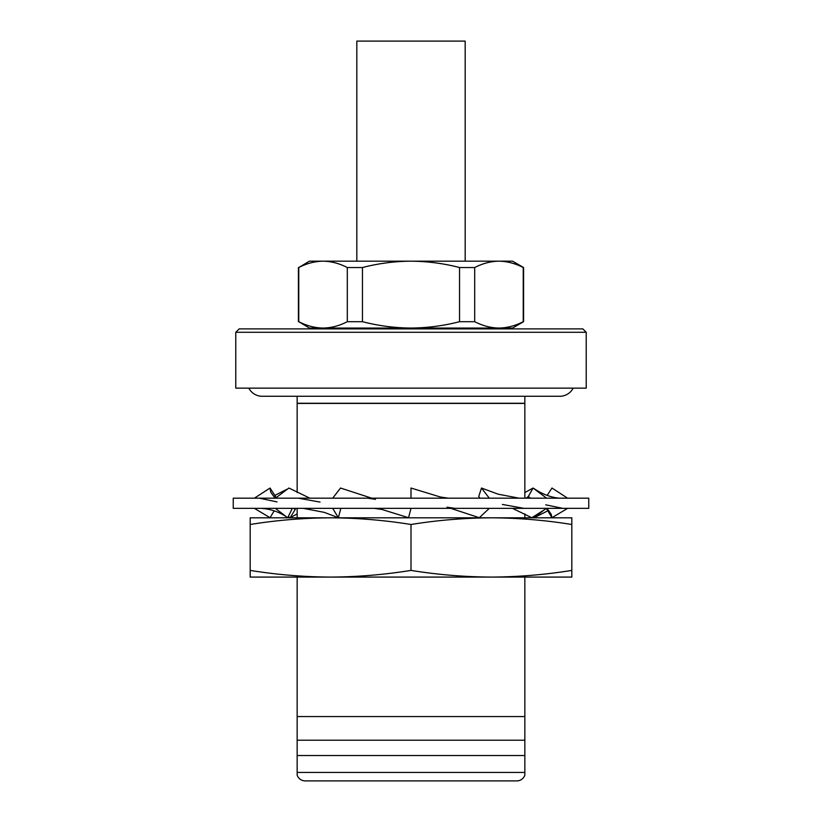 <?xml version="1.0" encoding="UTF-8"?>
<svg xmlns="http://www.w3.org/2000/svg" width="822" height="822" viewBox="0 0 822 822"><rect width="100%" height="100%" fill="white"/><g stroke="black" fill="none" stroke-linecap="round" stroke-linejoin="round"><path stroke-width="1.23" d="M573.181 388.148A15.063 15.063 0 0 1 559.803 396.276L262.197 396.276A15.063 15.063 0 0 1 248.819 388.148M233.243 508.345L588.758 508.345L588.758 498.183L233.243 498.183L233.243 508.345M450.764 508.345L479.329 517.726L489.296 508.345M411 498.183L411 488.032L440.428 497.022L448.319 498.183M512.496 508.345L531.834 517.726L546.609 508.345M479.976 498.183L478.712 496.539L481.487 488.032L498.173 494.186L519.124 498.183M481.487 488.032L489.296 498.183M547.031 508.345L551.141 514.171L551.963 517.726L567.262 508.561M530.478 498.183L528.289 496.539L533.077 488.032L535.307 489.388C541.02 493.385 551.973 498.194 560.943 498.183M547.092 508.407L546.825 509.137L551.963 517.726M524.847 492.553L533.077 488.032L546.609 498.183M543.219 510.637L534.321 517.726L533.755 516.606M547.164 495.419L551.973 488.032L566.964 497.772M528.289 496.539L526.09 498.183M297.153 513.894L290.166 517.726L288.245 516.606M295.858 508.345L290.166 517.726M293.485 508.345L294.79 509.137M274.188 510.801L270.037 517.726L254.399 508.345M309.853 498.183L288.923 488.032L278.905 495.543M275.082 498.183L270.798 492.286L270.027 488.032L275.565 496.539L274.908 498.019M261.211 508.345C270.952 509.044 279.572 512.044 287.084 517.336L275.391 508.345M290.875 508.345L291.964 509.137L287.679 517.726M270.027 488.032L254.388 498.183M303.267 508.345L324.269 512.363L338.366 517.726L332.705 508.345M340.133 508.345L340.637 509.137L338.366 517.726M288.923 488.032L275.391 498.183M374.185 508.345L382.086 509.506L408.524 517.726L411 508.345M332.705 498.183L340.514 488.032L371.729 498.183M411 570.406C437.807 574.722 464.605 576.941 491.412 577.075L330.588 577.075C357.395 576.941 384.193 574.722 411 570.406L411 524.487C384.193 520.172 357.395 517.952 330.588 517.819C303.78 517.952 276.983 520.172 250.176 524.487L250.176 517.819L330.567 517.819M330.567 577.075L250.176 577.075L250.176 524.487M465.17 261.18L465.17 41.1L356.83 41.1L356.83 261.18M298.766 267.53L309.421 261.18L512.579 261.18L523.583 267.53L523.583 321.69L512.579 328.05L498.964 328.05C507.174 327.927 515.271 325.81 523.234 321.69L523.234 267.53C515.24 263.42 507.153 261.304 498.964 261.18C490.755 261.304 482.668 263.42 474.695 267.53L474.695 321.69C482.689 325.8 490.775 327.916 498.964 328.05L411 328.05C427.532 327.906 443.716 325.789 459.539 321.69L459.539 267.53C443.716 263.43 427.532 261.314 411 261.18C394.652 261.283 378.469 263.41 362.461 267.53L362.461 321.69C378.469 325.82 394.652 327.937 411 328.05L309.421 328.05L298.766 321.69C306.76 325.8 314.847 327.916 323.036 328.05C331.245 327.927 339.332 325.81 347.305 321.69L347.305 267.53C339.311 263.42 331.225 261.304 323.036 261.18C314.826 261.304 306.729 263.42 298.766 267.53L298.766 321.69M328.05 328.05L328.05 328.892M493.95 328.05L493.95 328.892M586.22 332.283L235.78 332.283L235.78 388.148L586.22 388.148L586.22 332.283L582.829 328.892L239.171 328.892L235.78 332.283M297.153 775.074L297.153 772.433L297.153 775.074A8.467 8.467 0 0 0 305.198 780.9L516.802 780.9A8.467 8.467 0 0 0 524.847 775.074L524.847 772.433L524.847 775.074M297.153 396.276L297.153 492.553M524.847 396.276L524.847 403.263L297.153 403.263M524.847 403.263L524.847 498.183M524.847 513.894L524.847 517.819M524.847 403.438L297.153 403.438M297.153 508.345L297.153 517.819M297.153 577.075L297.153 772.433L524.847 772.433L524.847 755.51L297.153 755.51M524.847 577.075L524.847 716.568L297.153 716.568M524.847 716.568L524.847 755.51M524.847 740.211L297.153 740.211M362.461 267.53L347.305 267.53M474.695 267.53L459.539 267.53M362.461 321.69L347.305 321.69M474.695 321.69L459.539 321.69M411 524.487C437.807 520.172 464.605 517.952 491.412 517.819L571.824 517.819L571.824 524.487C545.017 520.172 518.22 517.952 491.412 517.819L491.433 517.819M571.824 524.487L571.824 570.406C545.017 574.722 518.22 576.941 491.412 577.075L491.433 577.075M571.824 570.406L571.824 577.075L491.412 577.075M250.176 570.406C276.983 574.722 303.78 576.941 330.588 577.075M491.412 517.819L330.588 517.819M447.004 507.184L454.967 508.345M502.376 504.441L523.974 508.345M545.705 504.811L562.7 508.345M534.917 517.336L547.812 510.801M274.836 495.419L286.693 489.388M259.413 498.183L277.035 501.913M298.376 498.183L320.035 502.088M367.526 498.183L375.5 499.334M298.417 267.53L298.417 321.69"/></g></svg>
